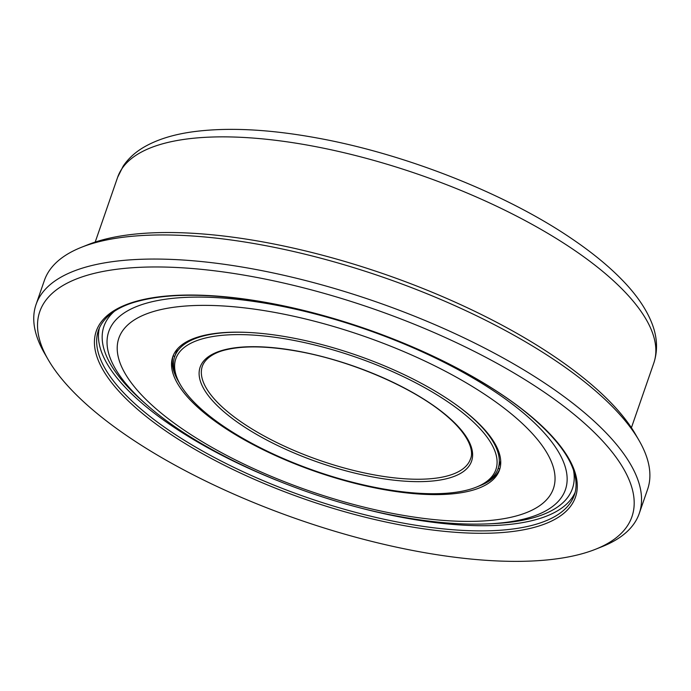 <?xml version="1.0" encoding="UTF-8"?>
<svg xmlns="http://www.w3.org/2000/svg" width="691" height="691" viewBox="0 0 691 691"><rect width="100%" height="100%" fill="white"/><g stroke="black" fill="none" stroke-linecap="round" stroke-linejoin="round"><path stroke-width="1.04" d="M81.469 247.283L88.103 244.64A313.334 111.778 19.1 0 1 266.761 242.627A313.334 111.778 19.1 0 1 635.4 434.155L638.976 440.34A319.182 113.868 -160.9 0 0 263.461 245.236A319.182 113.868 -160.9 0 0 81.469 247.283A319.182 113.868 -160.9 0 0 44.379 280.451L36.036 304.558A319.182 113.868 19.1 0 1 255.117 269.343A319.182 113.868 19.1 0 1 639.261 513.448A319.182 113.868 19.1 0 1 602.172 546.616L595.538 549.259A313.334 111.778 -160.9 0 0 570.524 411.525A313.334 111.778 -160.9 0 0 254.841 277.065A313.334 111.778 -160.9 0 0 48.24 359.743A313.334 111.778 -160.9 0 0 416.88 551.271A313.334 111.778 -160.9 0 0 595.538 549.259M48.24 359.743L44.665 353.559A319.182 113.868 19.1 0 1 36.036 304.558M500.742 462.434A235.666 84.069 19.1 0 1 500.224 462.452M499.913 468.653A235.666 84.069 19.1 0 1 498.056 468.714M174.659 356.72A235.666 84.069 19.1 0 1 173.242 355.537M639.261 513.448L647.605 489.34A319.182 113.868 -160.9 0 0 638.976 440.34M292.068 340.067A169.347 60.411 -160.9 0 0 180.411 384.757A169.347 60.411 -160.9 0 0 379.644 488.269A169.347 60.411 -160.9 0 0 476.203 487.181A169.347 60.411 -160.9 0 0 462.685 412.743A169.347 60.411 -160.9 0 0 292.068 340.067M180.411 384.757L179.332 382.883A171.118 61.041 19.1 0 1 174.702 356.608A171.118 61.041 19.1 0 1 246.678 332.38M456.518 405.047A171.118 61.041 19.1 0 1 498.099 468.593A171.118 61.041 19.1 0 1 478.215 486.378L476.203 487.181M479.208 485.972A172.888 61.68 -160.9 0 0 499.878 468.774M291.421 337.735A172.888 61.68 19.1 0 1 499.507 469.958A172.888 61.68 19.1 0 1 380.836 489.038A172.888 61.68 19.1 0 1 172.759 356.815A172.888 61.68 19.1 0 1 291.421 337.735M575.111 492.398A251.8 89.83 19.1 0 1 403.302 517.602A251.8 89.83 19.1 0 1 341.639 502.78M573.504 470.217A247.896 88.439 19.1 0 1 494.747 523.536L489.686 523.795C462.504 525.1 432.091 522.612 398.439 516.341C306.476 499.567 201.997 453.806 147.183 405.194A241.625 86.202 19.1 0 1 274.612 304.886A241.625 86.202 19.1 0 1 538.971 427.297A241.625 86.202 19.1 0 1 489.686 523.795M147.183 405.194L143.357 401.851A247.896 88.439 19.1 0 1 114.438 311.252M276.521 480.228A251.8 89.83 19.1 0 1 99.461 327.689M173.191 355.649A172.888 61.68 -160.9 0 0 178.796 381.95M494.212 475.52A250.03 89.191 -160.9 0 0 495.594 475.538M493.236 477.896A251.8 89.83 19.1 0 1 492.061 477.87M98.459 330.212A251.8 89.83 -160.9 0 0 401.506 522.785A251.8 89.83 -160.9 0 0 574.342 494.998C576.907 487.803 576.614 479.502 573.461 470.087C568.157 454.6 555.072 437.688 534.203 419.351C478.664 369.97 366.956 320.771 270.509 303.392C214.15 293.183 169.545 292.587 136.706 301.604C120.64 305.914 104.151 314.82 98.459 330.212M401.428 525.125A253.571 90.461 19.1 0 1 103.495 370.799A253.571 90.461 19.1 0 1 270.293 303.211A253.571 90.461 19.1 0 1 568.218 457.537A253.571 90.461 19.1 0 1 401.428 525.125M312.367 146.008A283.716 101.214 -160.9 0 0 117.625 177.319L123.171 166.16C128.293 158.559 135.246 152.201 144.048 147.088C156.909 139.651 172.949 134.59 192.167 131.886C227.408 127.049 269.568 129.174 318.637 138.269C406.343 154.343 505.639 193.635 571.388 238.447C591.721 252.172 608.711 266.078 622.349 280.157C636.256 294.461 646.033 308.652 651.699 322.749C657.314 336.776 658.031 350.19 653.824 362.991A283.716 101.214 -160.9 0 0 312.367 146.008M172.37 363.613A250.03 89.191 -160.9 0 0 173.476 364.459M173.709 367.629A251.8 89.83 19.1 0 1 172.767 366.921M202.351 366.187A141.862 50.607 -160.9 0 0 373.08 474.674A141.862 50.607 -160.9 0 0 470.45 459.023C473.974 451.724 470.079 435.054 444.218 413.874C412.026 387.09 351.348 360.961 298.935 351.494C269.015 346.079 244.968 345.448 226.786 349.611C216.637 351.719 205.624 357.152 202.351 366.187M372.993 477.015A143.633 51.238 19.1 0 1 204.242 389.603A143.633 51.238 19.1 0 1 298.719 351.322A143.633 51.238 19.1 0 1 467.479 438.733A143.633 51.238 19.1 0 1 372.993 477.015M276.676 312.781A229.922 82.022 19.1 0 1 546.823 452.709A229.922 82.022 19.1 0 1 395.58 513.992A229.922 82.022 19.1 0 1 125.434 374.064A229.922 82.022 19.1 0 1 276.676 312.781M95.203 242.066L117.625 177.319M631.401 427.746L653.824 362.991M174.702 356.608L177.311 349.067M498.099 468.593L500.707 461.052"/></g></svg>
